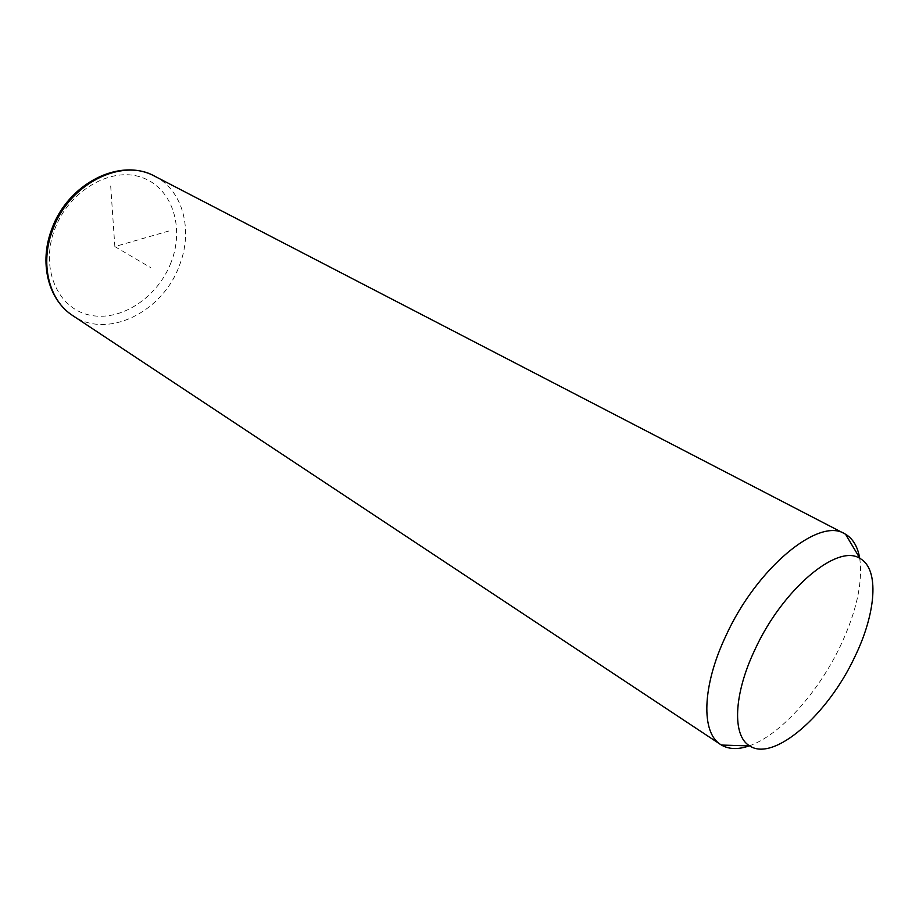 <?xml version="1.0" encoding="UTF-8"?>
<svg xmlns="http://www.w3.org/2000/svg" width="919" height="919" viewBox="0 0 919 919"><rect width="100%" height="100%" fill="white"/><g stroke="black" fill="none" stroke-linecap="round" stroke-linejoin="round"><path stroke-width="0.69" stroke-dasharray="4.59 3.45" d="M859.667 557.936C863.044 582.106 856.623 611.434 840.414 645.919C818.289 692.593 779.794 735.533 749.203 745.883M110.682 185.925L114.852 246.579L168.889 230.991M114.852 246.579L150.624 267.601M154.783 176.253C183.398 190.624 193.392 231.117 179.194 266.062C162.445 312.207 107.144 339.651 72.762 315.619M170.968 262.696C157.39 298.032 119.952 322.5 88.683 314.872C57.231 307.808 40.045 267.705 54.692 229.313C68.891 190.773 110.785 166.477 141.411 177.298C172.255 187.545 184.972 227.487 170.968 262.696"/><path stroke-width="1.38" d="M749.203 745.883C738.221 749.686 728.974 749.41 721.461 745.056L720.611 744.516C700.979 732.661 702.013 686.286 725.734 636.178C756.406 568.275 818.703 516.949 844.653 533.744L845.537 534.238C852.935 538.672 857.645 546.575 859.667 557.936M754.878 649.756C782.471 589.205 837.703 543.118 859.989 558.488C879.644 568.907 876.175 613.26 854.659 657.154C827.847 714.614 773.867 762.265 749.686 745.895C732.167 736.016 733.465 694.615 754.878 649.756M720.611 744.516L72.762 315.619C48.983 300.536 39.597 263.627 52.705 229.83C68.879 183.8 121.963 157.333 154.783 176.253L844.653 533.744M859.989 558.488L845.537 534.238M749.686 745.895L721.461 745.056M72.762 315.619C47.708 299.376 39.046 262.214 51.774 229.118M51.889 228.808C67.868 183.926 119.723 156.919 154.783 176.253"/></g></svg>
